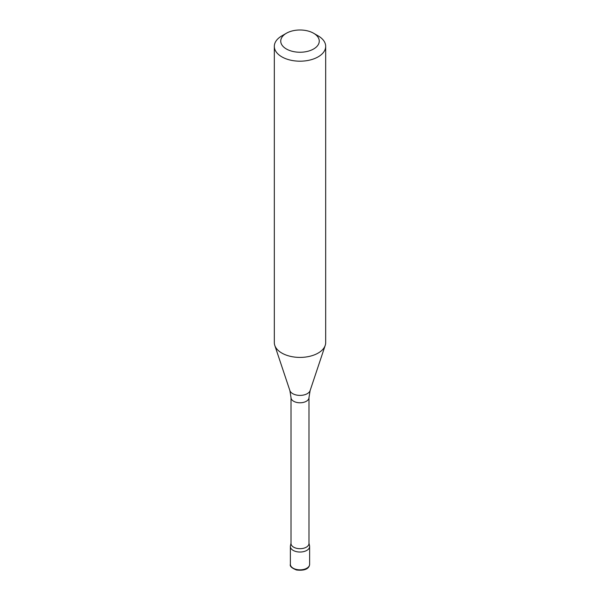 <?xml version="1.0" encoding="UTF-8"?>
<svg xmlns="http://www.w3.org/2000/svg" width="600" height="600" viewBox="0 0 600 600"><rect width="100%" height="100%" fill="white"/><g stroke="black" fill="none" stroke-linecap="round" stroke-linejoin="round"><path stroke-width="0.9" d="M290.37 564.293L290.37 546.465A9.63 5.558 0 0 0 300 552.03A9.63 5.558 0 0 0 309.63 546.465L309.63 564.293A9.63 5.558 180 0 1 300 569.85A9.63 5.558 180 0 1 290.37 564.293C289.657 566.205 291.712 568.102 296.535 570C307.935 571.283 309.495 566.423 309.63 564.293M318.157 35.88L313.62 33.255A19.26 11.123 180 0 1 313.62 48.983A19.26 11.123 180 0 1 286.38 48.983A19.26 11.123 180 0 1 286.38 33.255A19.26 11.123 180 0 1 313.62 33.255L318.157 35.88A25.68 14.828 180 0 1 325.68 46.365A25.68 14.828 180 0 1 300 61.193A25.68 14.828 180 0 1 274.32 46.365A25.68 14.828 180 0 1 281.843 35.88L286.38 33.255M325.68 46.365L325.68 342.585A25.68 14.828 180 0 1 325.215 345.39A25.68 14.828 180 0 1 300 357.413A25.68 14.828 180 0 1 274.785 345.39A25.68 14.828 180 0 1 274.32 342.585L274.32 46.365M308.985 543.502A8.985 5.19 180 0 1 300 548.692A8.985 5.19 180 0 1 291.015 543.502L291.015 397.59A8.985 5.19 180 0 0 300 402.78A8.985 5.19 180 0 0 308.985 397.59L308.985 543.502M308.985 543.18L309.555 545.775A9.63 5.558 180 0 1 300 552.03A9.63 5.558 180 0 1 290.445 545.775L291.015 543.18M308.985 397.59L310.118 390.577A10.297 5.947 180 0 1 300 395.4A10.297 5.947 180 0 1 289.882 390.577L291.015 397.59M310.118 390.577L325.215 345.39M289.882 390.577L274.785 345.39"/></g></svg>
